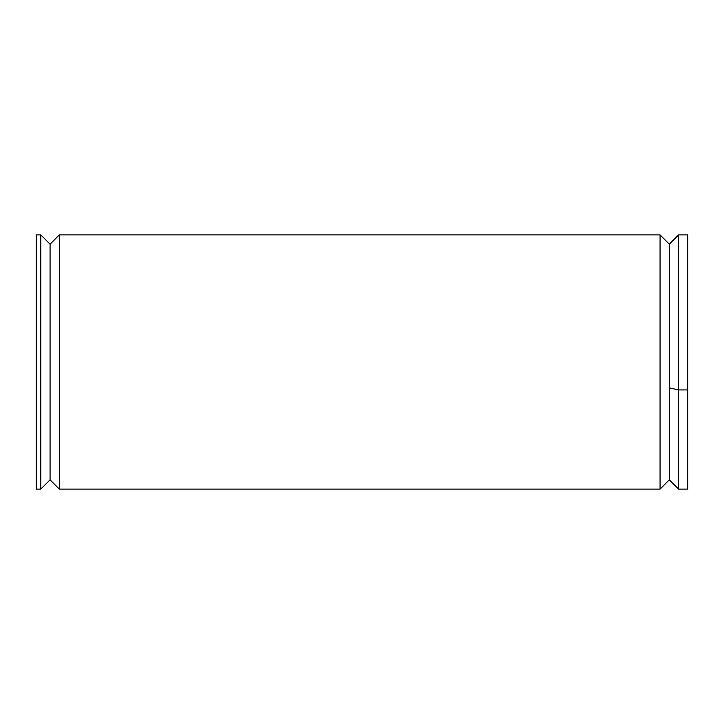 <?xml version="1.0" encoding="UTF-8"?>
<svg xmlns="http://www.w3.org/2000/svg" width="724" height="724" viewBox="0 0 724 724"><rect width="100%" height="100%" fill="white"/><g stroke="black" fill="none" stroke-linecap="round" stroke-linejoin="round"><path stroke-width="1.09" d="M660.071 489.089L669.311 479.84L669.311 244.16L660.071 234.911L660.071 489.089L660.071 234.911L59.305 234.911L50.065 244.16L50.065 479.84L59.305 489.089L59.305 234.911L59.305 489.089L660.071 489.089L59.305 489.089L50.065 479.84L50.065 244.16L59.305 234.911L660.071 234.911L669.311 244.16L669.311 479.84L660.071 489.089M687.8 489.044L687.8 389.919L678.56 389.919L678.56 234.911L678.56 389.919L687.8 389.919L687.8 234.911L678.56 234.911L669.311 244.16L669.311 387.883L678.56 389.919L678.56 489.089L678.56 389.919L669.311 387.883L669.311 479.804M669.311 244.196L669.311 479.84L678.56 489.089L687.8 489.089L687.8 234.956M40.825 489.089L50.065 479.84L50.065 244.16L40.825 234.911L40.825 489.089L40.825 234.911L36.2 234.911L36.2 489.089L40.825 489.089L36.2 489.089L36.2 234.911L40.825 234.911L50.065 244.16L50.065 479.84L40.825 489.089"/></g></svg>
